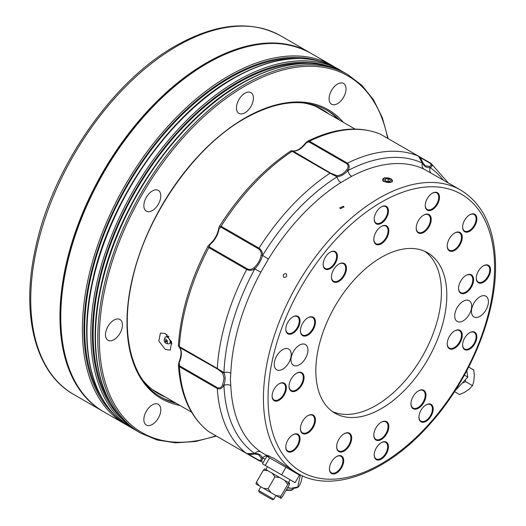 <?xml version="1.0" encoding="UTF-8"?>
<svg xmlns="http://www.w3.org/2000/svg" width="526" height="526" viewBox="0 0 526 526"><rect width="100%" height="100%" fill="white"/><g stroke="black" fill="none" stroke-linecap="round" stroke-linejoin="round"><path stroke-width="0.79" d="M310.281 52.909A207.034 119.534 120 0 0 309.853 52.666A207.034 119.534 120 0 0 206.337 62.923A207.034 119.534 120 0 0 71.089 245.366A207.034 119.534 120 0 0 102.82 411.266A207.034 119.534 120 0 0 103.247 411.51M230.23 77.69A9.81 5.661 -60 0 1 229.527 77.125M165.401 333.537L160.397 333.109L158.819 341.012L165.401 349.553L170.2 350.099L171.634 342.288L165.401 333.537M166.9 334.608A9.81 5.661 -120 0 0 167.018 335.2M152.145 389.398A163.448 94.371 120 0 0 153.204 390.022L191.549 412.16M354.997 129.054L316.652 106.916A163.448 94.371 120 0 0 315.58 106.318M337.56 84.042A11.986 6.923 -60 0 1 343.557 83.45A11.986 6.923 -60 0 1 345.391 93.049A11.986 6.923 -60 0 1 337.56 103.615A11.986 6.923 -60 0 1 331.571 104.207A11.986 6.923 -60 0 1 329.73 94.601A11.986 6.923 -60 0 1 337.56 84.042M152.323 404.888A11.986 6.923 -60 0 1 158.313 404.297A11.986 6.923 -60 0 1 160.154 413.903A11.986 6.923 -60 0 1 152.323 424.462A11.986 6.923 -60 0 1 146.327 425.061A11.986 6.923 -60 0 1 144.492 415.455A11.986 6.923 -60 0 1 152.323 404.888M113.958 320.091A11.986 6.923 -60 0 1 119.948 319.499A11.986 6.923 -60 0 1 121.789 329.098A11.986 6.923 -60 0 1 113.958 339.664A11.986 6.923 -60 0 1 107.961 340.256A11.986 6.923 -60 0 1 106.127 330.65A11.986 6.923 -60 0 1 113.958 320.091M152.323 190.991A11.986 6.923 -60 0 1 158.313 190.399A11.986 6.923 -60 0 1 160.154 199.998A11.986 6.923 -60 0 1 152.323 210.564A11.986 6.923 -60 0 1 146.327 211.156A11.986 6.923 -60 0 1 144.492 201.55A11.986 6.923 -60 0 1 152.323 190.991M244.945 93.214A11.986 6.923 -60 0 1 250.935 92.622A11.986 6.923 -60 0 1 252.769 102.228A11.986 6.923 -60 0 1 244.945 112.788A11.986 6.923 -60 0 1 238.949 113.379A11.986 6.923 -60 0 1 237.114 103.78A11.986 6.923 -60 0 1 244.945 93.214M102.609 399.247A204.857 118.278 -60 0 1 229.533 78.091A204.857 118.278 -60 0 1 299.34 58.491M111.085 404.139A204.857 118.278 -60 0 1 238.008 82.983A204.857 118.278 -60 0 1 307.815 63.383M326.074 109.73A165.736 95.686 -60 0 1 337.692 119.067M303.009 102.872A163.994 94.68 -60 0 1 322.622 109.737A163.994 94.68 -60 0 1 329.033 114.063M165.578 397.169A163.994 94.68 -60 0 1 158.628 393.783A163.994 94.68 -60 0 1 142.875 380.232M174.244 402.173A165.736 95.686 -60 0 1 160.351 396.775M391.344 178.886L392.048 182.055L383.796 181.542L382.797 180.786L384.394 177.742L391.344 178.886M283.895 277.412C282.633 275.006 283.369 273.757 286.098 273.651C287.341 276.051 286.611 277.301 283.895 277.412L283.876 277.406M340.375 208.677L339.75 207.875L343.393 206.199L344.017 206.994L340.375 208.677M462.61 345.003A10.079 5.819 -60 0 1 469.738 332.656A10.079 5.819 -60 0 1 476.865 336.772A10.079 5.819 -60 0 1 469.738 349.119A10.079 5.819 -60 0 1 462.61 345.003M462.61 344.773A9.534 5.503 120 0 0 464.583 348.922A9.534 5.503 120 0 0 471.934 346.371A9.534 5.503 120 0 0 476.096 336.772A9.534 5.503 120 0 0 474.117 332.406A9.534 5.503 120 0 0 469.54 332.774M447.212 343.886A10.625 6.134 -60 0 1 454.72 330.874A10.625 6.134 -60 0 1 462.236 335.207A10.625 6.134 -60 0 1 454.72 348.219A10.625 6.134 -60 0 1 447.212 343.886M447.212 343.656A10.079 5.819 120 0 0 449.296 348.054A10.079 5.819 120 0 0 457.068 345.352A10.079 5.819 120 0 0 461.466 335.207A10.079 5.819 120 0 0 459.376 330.598A10.079 5.819 120 0 0 454.53 330.985M410.964 403.843A10.625 6.134 -60 0 1 418.479 390.831A10.625 6.134 -60 0 1 425.988 395.164A10.625 6.134 -60 0 1 418.479 408.176A10.625 6.134 -60 0 1 410.964 403.843M410.964 403.613A10.079 5.819 120 0 0 413.055 408.012A10.079 5.819 120 0 0 420.82 405.309A10.079 5.819 120 0 0 425.218 395.164A10.079 5.819 120 0 0 423.128 390.548A10.079 5.819 120 0 0 418.282 390.943M418.946 417.223A10.079 5.819 -60 0 1 426.073 404.875A10.079 5.819 -60 0 1 433.2 408.991A10.079 5.819 -60 0 1 426.073 421.339A10.079 5.819 -60 0 1 418.946 417.223M418.952 416.993A9.534 5.503 120 0 0 420.925 421.142A9.534 5.503 120 0 0 428.269 418.591A9.534 5.503 120 0 0 432.431 408.991A9.534 5.503 120 0 0 430.459 404.625A9.534 5.503 120 0 0 425.882 404.994M373.808 435.199A10.625 6.134 -60 0 1 381.324 422.187A10.625 6.134 -60 0 1 388.832 426.52A10.625 6.134 -60 0 1 381.324 439.532A10.625 6.134 -60 0 1 373.808 435.199M373.815 434.969A10.079 5.819 120 0 0 375.899 439.368A10.079 5.819 120 0 0 383.664 436.665A10.079 5.819 120 0 0 388.063 426.52A10.079 5.819 120 0 0 385.979 421.905A10.079 5.819 120 0 0 381.126 422.299M374.196 454.99A10.079 5.819 -60 0 1 381.324 442.649A10.079 5.819 -60 0 1 388.451 446.765A10.079 5.819 -60 0 1 381.324 459.106A10.079 5.819 -60 0 1 374.196 454.99M374.196 454.766A9.534 5.503 120 0 0 376.169 458.909A9.534 5.503 120 0 0 383.52 456.358A9.534 5.503 120 0 0 387.682 446.765A9.534 5.503 120 0 0 385.703 442.399A9.534 5.503 120 0 0 381.126 442.76M336.653 446.745A10.625 6.134 -60 0 1 344.168 433.733A10.625 6.134 -60 0 1 351.677 438.066A10.625 6.134 -60 0 1 344.168 451.078A10.625 6.134 -60 0 1 336.653 446.745M336.66 446.515A10.079 5.819 120 0 0 338.744 450.913A10.079 5.819 120 0 0 346.509 448.211A10.079 5.819 120 0 0 350.908 438.066A10.079 5.819 120 0 0 348.823 433.45A10.079 5.819 120 0 0 343.971 433.845M329.44 468.903A10.079 5.819 -60 0 1 336.568 456.555A10.079 5.819 -60 0 1 343.695 460.671A10.079 5.819 -60 0 1 336.568 473.012A10.079 5.819 -60 0 1 329.44 468.903M329.44 468.673A9.534 5.503 120 0 0 331.413 472.821A9.534 5.503 120 0 0 338.764 470.264A9.534 5.503 120 0 0 342.926 460.671A9.534 5.503 120 0 0 340.947 456.305A9.534 5.503 120 0 0 336.37 456.673M300.412 428.637A10.625 6.134 -60 0 1 307.92 415.625A10.625 6.134 -60 0 1 315.436 419.965A10.625 6.134 -60 0 1 307.92 432.977A10.625 6.134 -60 0 1 300.412 428.637M300.412 428.414A10.079 5.819 120 0 0 302.496 432.806A10.079 5.819 120 0 0 310.261 430.11A10.079 5.819 120 0 0 314.66 419.965A10.079 5.819 120 0 0 312.575 415.349A10.079 5.819 120 0 0 307.723 415.744M285.782 447.093A10.079 5.819 -60 0 1 292.91 434.752A10.079 5.819 -60 0 1 300.037 438.862A10.079 5.819 -60 0 1 292.91 451.209A10.079 5.819 -60 0 1 285.782 447.093M285.782 446.87A9.534 5.503 120 0 0 287.755 451.012A9.534 5.503 120 0 0 295.099 448.461A9.534 5.503 120 0 0 299.261 438.862A9.534 5.503 120 0 0 297.289 434.502A9.534 5.503 120 0 0 292.712 434.864M272.1 396.045A10.079 5.819 -60 0 1 279.227 383.704A10.079 5.819 -60 0 1 286.354 387.82A10.079 5.819 -60 0 1 279.227 400.161A10.079 5.819 -60 0 1 272.1 396.045M272.106 395.822A9.534 5.503 120 0 0 274.079 399.97A9.534 5.503 120 0 0 281.423 397.413A9.534 5.503 120 0 0 285.585 387.82A9.534 5.503 120 0 0 283.613 383.454A9.534 5.503 120 0 0 279.036 383.822M300.412 330.769A10.625 6.134 -60 0 1 307.92 317.757A10.625 6.134 -60 0 1 315.436 322.096A10.625 6.134 -60 0 1 307.92 335.108A10.625 6.134 -60 0 1 300.412 330.769M300.412 330.545A10.079 5.819 120 0 0 302.496 334.944A10.079 5.819 120 0 0 310.261 332.241A10.079 5.819 120 0 0 314.66 322.096A10.079 5.819 120 0 0 312.575 317.48A10.079 5.819 120 0 0 307.723 317.875M285.782 329.21A10.079 5.819 -60 0 1 292.91 316.862A10.079 5.819 -60 0 1 300.037 320.978A10.079 5.819 -60 0 1 292.91 333.32A10.079 5.819 -60 0 1 285.782 329.21M285.782 328.98A9.534 5.503 120 0 0 287.755 333.129A9.534 5.503 120 0 0 295.099 330.571A9.534 5.503 120 0 0 299.261 320.978A9.534 5.503 120 0 0 297.289 316.613A9.534 5.503 120 0 0 292.712 316.981M331.433 277.038A10.625 6.134 -60 0 1 338.941 264.026A10.625 6.134 -60 0 1 346.456 268.365A10.625 6.134 -60 0 1 338.941 281.377A10.625 6.134 -60 0 1 331.433 277.038M331.433 276.814A10.079 5.819 120 0 0 333.517 281.206A10.079 5.819 120 0 0 341.289 278.51A10.079 5.819 120 0 0 345.687 268.365A10.079 5.819 120 0 0 343.596 263.75A10.079 5.819 120 0 0 338.751 264.144M323.148 264.486A10.079 5.819 -60 0 1 330.275 252.138A10.079 5.819 -60 0 1 337.403 256.254A10.079 5.819 -60 0 1 330.275 268.602A10.079 5.819 -60 0 1 323.148 264.486M323.148 264.256A9.534 5.503 120 0 0 325.121 268.405A9.534 5.503 120 0 0 332.471 265.847A9.534 5.503 120 0 0 336.633 256.254A9.534 5.503 120 0 0 334.661 251.888A9.534 5.503 120 0 0 330.078 252.256M374.196 219.217A10.079 5.819 -60 0 1 381.324 206.876A10.079 5.819 -60 0 1 388.451 210.992A10.079 5.819 -60 0 1 381.324 223.333A10.079 5.819 -60 0 1 374.196 219.217M374.196 218.994A9.534 5.503 120 0 0 376.169 223.136A9.534 5.503 120 0 0 383.52 220.585A9.534 5.503 120 0 0 387.682 210.992A9.534 5.503 120 0 0 385.703 206.626A9.534 5.503 120 0 0 381.126 206.988M373.808 239.461A10.625 6.134 -60 0 1 381.324 226.45A10.625 6.134 -60 0 1 388.832 230.782A10.625 6.134 -60 0 1 381.324 243.794A10.625 6.134 -60 0 1 373.808 239.461M373.815 239.231A10.079 5.819 120 0 0 375.899 243.63A10.079 5.819 120 0 0 383.664 240.928A10.079 5.819 120 0 0 388.063 230.782A10.079 5.819 120 0 0 385.979 226.173A10.079 5.819 120 0 0 381.126 226.561M416.184 228.106A10.625 6.134 -60 0 1 423.7 215.095A10.625 6.134 -60 0 1 431.215 219.427A10.625 6.134 -60 0 1 423.7 232.439A10.625 6.134 -60 0 1 416.184 228.106M416.191 227.876A10.079 5.819 120 0 0 418.275 232.275A10.079 5.819 120 0 0 426.04 229.573A10.079 5.819 120 0 0 430.439 219.427A10.079 5.819 120 0 0 428.355 214.818A10.079 5.819 120 0 0 423.502 215.206M425.238 205.541A10.079 5.819 -60 0 1 432.365 193.2A10.079 5.819 -60 0 1 439.493 197.309A10.079 5.819 -60 0 1 432.365 209.657A10.079 5.819 -60 0 1 425.238 205.541M425.245 205.318A9.534 5.503 120 0 0 427.217 209.46A9.534 5.503 120 0 0 434.561 206.909A9.534 5.503 120 0 0 438.723 197.309A9.534 5.503 120 0 0 436.751 192.95A9.534 5.503 120 0 0 432.175 193.312M447.212 246.017A10.625 6.134 -60 0 1 454.72 233.005A10.625 6.134 -60 0 1 462.236 237.344A10.625 6.134 -60 0 1 454.72 250.356A10.625 6.134 -60 0 1 447.212 246.017M447.212 245.787A10.079 5.819 120 0 0 449.296 250.185A10.079 5.819 120 0 0 457.068 247.483A10.079 5.819 120 0 0 461.466 237.344A10.079 5.819 120 0 0 459.376 232.729A10.079 5.819 120 0 0 454.53 233.123M462.61 227.114A10.079 5.819 -60 0 1 469.738 214.772A10.079 5.819 -60 0 1 476.865 218.888A10.079 5.819 -60 0 1 469.738 231.23A10.079 5.819 -60 0 1 462.61 227.114M462.61 226.89A9.534 5.503 120 0 0 464.583 231.039A9.534 5.503 120 0 0 471.934 228.481A9.534 5.503 120 0 0 476.096 218.888A9.534 5.503 120 0 0 474.117 214.523A9.534 5.503 120 0 0 469.54 214.891M476.286 278.162A10.079 5.819 -60 0 1 483.414 265.821A10.079 5.819 -60 0 1 490.541 269.93A10.079 5.819 -60 0 1 483.414 282.278A10.079 5.819 -60 0 1 476.286 278.162M476.286 277.938A9.534 5.503 120 0 0 478.259 282.081A9.534 5.503 120 0 0 485.61 279.53A9.534 5.503 120 0 0 489.772 269.93A9.534 5.503 120 0 0 487.799 265.571A9.534 5.503 120 0 0 483.216 265.932M289.057 386.262A10.625 6.134 -60 0 1 296.565 373.25A10.625 6.134 -60 0 1 304.081 377.589A10.625 6.134 -60 0 1 296.565 390.601A10.625 6.134 -60 0 1 289.057 386.262M289.057 386.031A10.079 5.819 120 0 0 291.141 390.43A10.079 5.819 120 0 0 298.906 387.728A10.079 5.819 120 0 0 303.305 377.589A10.079 5.819 120 0 0 301.22 372.973A10.079 5.819 120 0 0 296.368 373.368M458.567 288.393A10.625 6.134 -60 0 1 466.075 275.381A10.625 6.134 -60 0 1 473.591 279.72A10.625 6.134 -60 0 1 466.075 292.732A10.625 6.134 -60 0 1 458.567 288.393M458.567 288.169A10.079 5.819 120 0 0 460.651 292.561A10.079 5.819 120 0 0 468.423 289.865A10.079 5.819 120 0 0 472.821 279.72A10.079 5.819 120 0 0 470.731 275.105A10.079 5.819 120 0 0 465.885 275.499M307.927 350.033A11.986 6.923 120 0 0 305.448 344.543A11.986 6.923 120 0 0 296.21 347.758A11.986 6.923 120 0 0 290.977 359.817A11.986 6.923 120 0 0 293.462 365.307A11.986 6.923 120 0 0 302.7 362.098A11.986 6.923 120 0 0 307.927 350.033M471.664 306.158A11.986 6.923 120 0 0 469.185 300.675A11.986 6.923 120 0 0 459.948 303.883A11.986 6.923 120 0 0 454.714 315.948A11.986 6.923 120 0 0 457.199 321.432A11.986 6.923 120 0 0 466.43 318.223A11.986 6.923 120 0 0 471.664 306.158M268.562 456.607L266.629 455.056L274.197 458.514L297.289 473.209A163.448 94.371 -60 0 1 263.434 398.386A163.448 94.371 -60 0 1 334.779 233.892A163.448 94.371 -60 0 1 460.737 190.103L424.114 169.162A5.451 4.445 115.4 0 1 422.411 163.152A167.807 96.883 120 0 0 347.988 170.529L347.956 170.529C344.491 174.323 340.841 176.427 337.015 176.841L336.988 176.881A167.807 96.883 120 0 0 262.566 255.445L262.527 255.472C261.106 260.594 258.529 265.065 254.794 268.871L254.788 268.917A167.807 96.883 120 0 0 223.958 372.651L223.938 372.697C225.496 376.202 225.496 380.41 223.938 385.328L223.958 385.354A5.451 3.287 177.6 0 1 230.809 385.591A163.448 94.371 120 0 0 260.837 451.959L268.556 456.621M424.114 169.162A163.448 94.371 120 0 0 351.624 176.341L340.907 182.529A163.448 94.371 120 0 0 268.418 259.055L260.837 272.179A163.448 94.371 120 0 0 230.809 373.217L230.368 379.292L230.809 385.591M291.187 354.517A11.986 6.923 120 0 0 288.702 349.034A11.986 6.923 120 0 0 279.464 352.242A11.986 6.923 120 0 0 274.23 364.308A11.986 6.923 120 0 0 276.715 369.791A11.986 6.923 120 0 0 285.953 366.583A11.986 6.923 120 0 0 291.187 354.517M488.411 301.674A11.986 6.923 120 0 0 485.925 296.191A11.986 6.923 120 0 0 476.694 299.399A11.986 6.923 120 0 0 471.46 311.464A11.986 6.923 120 0 0 473.939 316.948A11.986 6.923 120 0 0 483.177 313.739A11.986 6.923 120 0 0 488.411 301.674M332.393 411.51A92.622 53.474 120 0 0 402.745 383.388A92.622 53.474 120 0 0 441.419 292.061A92.622 53.474 120 0 0 424.857 251.356M446.817 295.178A92.622 53.474 120 0 0 427.631 252.776A92.622 53.474 120 0 0 356.26 277.59A92.622 53.474 120 0 0 315.83 370.804A92.622 53.474 120 0 0 335.009 413.206A92.622 53.474 120 0 0 406.388 388.392A92.622 53.474 120 0 0 446.817 295.178M222.649 384.795L223.938 385.321C222.261 388.352 220.046 389.424 217.284 388.55A1.091 0.631 -60 0 1 217.284 388.484A1.091 0.631 -60 0 1 217.508 387.734C219.783 388.372 221.499 387.392 222.649 384.795L224.05 378.312L222.649 372.973L217.508 369.009L179.392 347.351A1.091 0.874 138.5 0 1 179.215 347.206L179.215 347.206A1.091 0.874 138.5 0 1 179.096 347.015M208.566 431.524L208.789 431.668A1.091 0.631 120 0 0 208.822 431.695L208.566 431.524C190.465 417.309 180.405 395.105 178.393 364.919L179.373 366.661A1.091 0.631 120 0 1 179.373 366.596A1.091 0.631 120 0 1 179.596 365.846L179.037 361.98C181.648 355.3 181.713 350.375 179.215 347.206L178.386 345.766C180.471 313.213 190.353 279.97 208.046 246.036L208.789 247.588A172.166 99.401 120 0 0 179.373 346.562L217.284 368.45L223.938 372.697L222.649 372.973M248.397 454.181L258.739 460.151C260.751 460.717 261.553 460.026 261.146 458.067L258.582 454.635L254.275 453.984C251.54 454.622 249.022 454.484 246.733 453.583A1.091 0.631 120 0 0 246.786 453.603M430.807 172.83A5.451 4.445 124.6 0 1 430.196 167.649L430.176 167.616C426.803 167.919 424.226 166.433 422.444 163.145L418.42 156.117A1.091 0.631 -60 0 1 418.466 156.137C420.333 157.57 421.707 159.68 422.588 162.468L425.297 165.868L429.558 166.374C431.452 165.749 431.655 164.71 430.156 163.251L419.82 157.281M261.146 255.248C261.553 252.592 260.751 250.501 258.739 248.976L220.828 227.087L219.079 228.757A1.091 0.5 -171.3 0 1 218.757 228.323L218.757 228.323C217.534 234.82 214.411 240.231 209.394 244.537L209.394 244.537A1.091 0.5 51.3 0 1 209.927 244.603L209.361 246.95L247.273 268.839C249.6 269.818 251.809 269.463 253.907 267.787C257.733 264.42 260.146 260.238 261.146 255.248L262.527 255.472C262.678 252.349 261.507 249.909 259.009 248.16A172.166 99.401 -60 0 1 330.012 173.205L292.101 151.317A172.166 99.401 120 0 0 221.098 226.272L259.009 248.16A1.091 0.631 -60 0 0 258.739 248.976M292.357 150.844A1.091 0.874 101.5 0 1 292.581 150.857C296.572 151.429 300.806 148.917 305.284 143.309L308.913 141.862L346.825 163.75A1.091 0.631 -60 0 1 347.416 163.152C349.56 165.105 349.737 167.557 347.949 170.523L346.851 169.668C348.521 167.373 348.514 165.401 346.825 163.75M220.828 227.087A1.091 0.631 120 0 1 221.098 226.272L219.381 226.404C239.922 194.12 263.769 168.938 290.917 150.85L292.581 150.857A1.091 0.874 101.5 0 1 292.791 150.936L330.604 173.113L336.614 175.585C340.309 175.612 343.721 173.646 346.851 169.668M422.319 162.199L422.411 163.152M351.624 176.341A5.451 3.287 62.4 0 1 347.988 170.529M340.907 182.529A5.451 2.998 57.8 0 1 336.988 176.881M268.418 259.055L262.566 255.445M208.861 431.714A1.091 0.631 120 0 1 208.822 431.695L246.733 453.583A1.091 0.631 120 0 1 246.694 453.557A172.166 99.401 -60 0 1 217.284 388.55L179.373 366.661A172.166 99.401 120 0 0 208.789 431.668L246.694 453.557L254.794 453.524C258.516 453.419 261.1 454.911 262.527 457.988L262.566 457.988A5.451 4.445 115.4 0 1 267.359 455.93M260.837 272.179L254.788 268.917M223.958 385.354A167.807 96.883 120 0 0 254.788 453.497A5.451 4.445 124.6 0 1 260.837 451.959M230.809 373.217A5.451 2.998 2.2 0 0 223.958 372.651M254.794 268.871L254.794 268.865C252.164 270.561 249.462 270.765 246.694 269.476L208.789 247.588A1.091 0.631 120 0 1 209.361 246.95M337.015 176.841L330.012 173.205A1.091 0.631 -60 0 1 330.604 173.113M261.146 458.067L262.527 457.995C262.678 460.513 261.507 461.401 259.009 460.664L263.309 462.361M430.735 163.224L430.695 163.198A1.091 0.631 -60 0 1 430.735 163.224C432.622 165.019 432.438 166.486 430.176 167.61L430.176 167.616M254.794 453.53L253.907 453.892M429.558 166.374L430.176 167.61M337.021 176.835L336.614 175.585M254.794 268.865L253.907 267.787M291.595 151.481C290.523 150.719 290.694 150.66 292.101 151.317A1.091 0.631 120 0 1 292.693 151.225M305.284 143.309L307.506 141.284L309.505 141.264L347.416 163.152A172.166 99.401 -60 0 1 418.42 156.117L380.515 134.229A172.166 99.401 120 0 0 309.505 141.264A1.091 0.631 120 0 0 308.913 141.862M307.506 141.284C334.661 127.93 358.916 125.543 380.278 134.117L380.515 134.229A1.091 0.631 120 0 1 380.554 134.248L418.466 156.137A1.091 0.631 -60 0 1 418.505 156.169L430.695 163.198A1.091 0.631 -60 0 0 430.156 163.251M179.261 346.036C178.071 345.497 178.104 345.667 179.373 346.562A1.091 0.631 120 0 0 179.596 347.121M300.385 474.873L297.755 487.01L298.281 487.037L297.742 487.319A11.986 4.747 -167.7 0 1 291.069 488.273L297.755 487.01L298.965 486.333L301.003 482.178L302.384 475.82M287.643 487.595L291.069 488.273M287.498 487.839A11.986 4.747 12.3 0 0 290.674 488.253M466.818 370.705L467.805 377.083L454.905 391.055M467.805 377.083L464.419 375.13M454.536 391.62L459.625 394.553L464.53 392.33L469.435 388.924L472.486 385.624L473.814 381.33L474.314 375.386L473.788 370.021L468.705 367.082M465.359 379.733L465.622 381.666L462.229 383.119M472.486 385.624L465.622 381.666M264.072 488.634L275.986 495.512L264.072 488.634M284.697 480.409L269.601 471.69M288.478 482.592L290.109 479.758L267.464 466.68L265.827 469.514M295.093 482.638L262.481 463.807L266.833 456.259L299.452 475.09L295.093 482.638M281.601 474.846L285.96 467.298M265.288 465.431L269.647 457.883M264.69 468.857L267.865 470.691L263.362 470.231L264.69 468.857M272.271 473.236L279.832 477.601L274.927 476.904L272.271 473.236L267.865 470.691M284.737 480.429L289.122 482.96L287.788 484.334L284.737 480.429L279.832 477.601M259.147 485.787L255.971 483.953L256.491 482.118L259.147 485.787L263.552 488.332L268.063 488.799L271.114 492.698L276.019 495.531L280.923 496.222L280.404 498.063L280.897 498.346L282.225 496.978L289.09 485.084L289.616 483.249L289.122 482.96M280.923 496.222L287.788 484.334M268.063 488.799L274.927 476.904M256.491 482.118L263.362 470.231M276.019 495.531L280.404 498.063M263.552 488.332L271.114 492.698M272.79 493.671L275.986 495.512L273.803 499.286C270.403 499.799 274.927 500.667 269.522 498.069L259.101 492.053L258.707 490.567L273.803 499.286M383.217 178.63A4.905 2.242 8.7 0 0 385.433 181.924A4.905 2.242 8.7 0 0 391.936 181.68A4.905 2.242 8.7 0 0 391.909 179.655A4.905 2.242 8.7 0 0 383.592 178.38A4.905 2.242 8.7 0 0 383.217 178.63M385.354 178.873L384.572 180.181L386.801 181.463L389.799 181.437L390.581 180.129L388.352 178.847L385.354 178.873L385.104 180.484M387.958 181.457L388.352 178.847M166.006 340.638L165.703 340.914L166.492 341.479M165.269 340.92A0.874 0.506 -120 0 0 165.894 341.979A0.874 0.506 -120 0 0 166.505 341.624A0.874 0.506 -120 0 0 166.505 341.611A0.874 0.506 -120 0 0 165.887 340.552A0.874 0.506 -120 0 0 165.269 340.92M167.623 342.242A2.452 1.414 -120 0 0 166.15 339.434A2.452 1.414 -120 0 0 164.237 339.697A2.452 1.414 -120 0 0 164.151 340.289A2.452 1.414 -120 0 0 166.42 343.478A2.452 1.414 -120 0 0 167.623 342.242M166.42 343.478L168.267 343.853A3.853 2.222 -120 0 0 169.352 343.715A3.853 2.222 -120 0 0 170.154 341.907A3.853 2.222 -120 0 0 167.393 337.212A3.853 2.222 -120 0 0 165.506 337.041A3.853 2.222 -120 0 0 164.835 337.909L164.237 339.697M167.071 336.541L166.998 334.687M171.976 343.853L171.509 343.925L170.483 342.722M177.137 46.058A207.034 119.534 120 0 0 41.883 228.501A207.034 119.534 120 0 0 73.62 394.401C35.255 372.921 20.639 314.772 35.413 248.64C51.903 168.471 111.913 81.491 175.5 45.9C215.824 23.164 250.876 19.804 280.654 35.807A207.034 119.534 120 0 0 177.137 46.058M387.649 138.345A205.949 118.902 120 0 0 244.945 86.1A205.949 118.902 120 0 0 100.045 321.064A205.949 118.902 120 0 0 215.916 435.791M216.396 436.067L195.475 441.505L175.592 442.833L157.182 440.019L140.652 433.108A207.034 119.534 -60 0 1 108.921 267.208A207.034 119.534 -60 0 1 244.169 84.765A207.034 119.534 -60 0 1 347.686 74.508L345.378 73.173A207.034 119.534 120 0 0 241.861 83.43A207.034 119.534 120 0 0 106.607 265.873A207.034 119.534 120 0 0 138.345 431.774C100.729 410.819 85.981 353.084 100.782 286.834C117.298 206.422 177.663 118.968 241.316 83.371C281.541 60.786 316.231 57.387 345.378 73.173M327.093 65.796A205.949 118.902 120 0 0 238.008 82.095A205.949 118.902 120 0 0 107.278 251.638A205.949 118.902 120 0 0 122.808 419.623M136.056 430.393L133.722 429.104A207.034 119.534 -60 0 1 101.985 263.204A207.034 119.534 -60 0 1 237.239 80.761A207.034 119.534 -60 0 1 340.756 70.504L336.903 68.281A207.034 119.534 120 0 0 233.386 78.532A207.034 119.534 120 0 0 98.132 260.975A207.034 119.534 120 0 0 129.869 426.875C92.254 405.921 77.506 348.192 92.306 281.943C108.823 201.53 169.188 114.076 232.84 78.479C273.066 55.894 307.756 52.495 336.903 68.281M318.618 60.904A205.949 118.902 120 0 0 229.533 77.197A205.949 118.902 120 0 0 98.803 246.74A205.949 118.902 120 0 0 114.333 414.731M127.581 425.501L125.247 424.212A207.034 119.534 -60 0 1 93.51 258.305A207.034 119.534 -60 0 1 228.764 75.869A207.034 119.534 -60 0 1 332.281 65.612L310.702 53.159A207.034 119.534 120 0 0 207.185 63.409A207.034 119.534 120 0 0 71.937 245.852A207.034 119.534 120 0 0 103.668 411.753C66.059 390.798 51.311 333.063 66.112 266.82C82.628 186.401 142.993 98.947 206.639 63.357C246.872 40.765 281.555 37.366 310.702 53.159M339.618 120.178A165.736 95.686 120 0 0 327.04 110.276C304.284 97.829 276.84 100.584 244.715 118.534C193.713 147.03 145.064 217.448 131.822 282.061C119.941 335.207 131.881 381.054 161.304 397.34A165.736 95.686 120 0 0 176.171 403.284M179.918 405.447A166.827 96.317 -60 0 1 131.967 280.279A166.827 96.317 -60 0 1 244.945 118.041A166.827 96.317 -60 0 1 343.366 122.341M162.034 395.125A163.994 94.68 -60 0 1 156.879 392.731L161.995 395.098M325.443 111.992L320.827 108.744A163.994 94.68 -60 0 1 325.482 112.018M268.056 398.386A160.18 92.477 120 0 0 381.324 463.781A160.18 92.477 120 0 0 494.585 267.596A160.18 92.477 120 0 0 381.324 202.201A160.18 92.477 120 0 0 268.056 398.386M297.289 473.209L297.289 473.209C332.031 494.111 387.432 472.683 430.058 423.903C469.429 380.153 495.998 316.356 495.545 266.261C495.196 229.671 483.591 204.285 460.737 190.103M179.596 365.846L217.508 387.734M179.392 347.351A16.345 9.435 -60 0 1 181.378 353.676A16.345 9.435 -60 0 1 179.392 362.289M219.079 228.757A16.345 9.435 -60 0 1 209.927 244.603M305.731 143.466A16.345 9.435 -60 0 1 292.791 150.936M258.93 460.618L246.865 453.655M217.508 369.009A1.091 0.631 -60 0 1 217.284 368.45A172.166 99.401 -60 0 1 246.694 269.476A1.091 0.631 -60 0 1 247.273 268.839M418.597 156.222L430.656 163.178M443.214 179.991A167.807 96.883 120 0 0 430.196 167.649M262.566 457.988A167.807 96.883 120 0 0 265.17 459.145M221.032 438.743L221.058 438.756A1.091 0.631 120 0 0 221.058 438.756L221.058 438.756A1.091 0.631 120 0 0 221.065 438.763L258.963 460.644A1.091 0.631 120 0 0 259.009 460.664M258.739 460.151A1.091 0.631 120 0 0 258.963 460.644L259.397 460.861M286.44 489.68A6.95 2.755 12.3 0 0 293.547 488.411L292.791 489.621L291.332 490.337L286.091 490.278M73.62 394.401L102.82 411.266M280.654 35.807L309.853 52.666M125.247 424.212L103.668 411.753M133.722 429.104L129.869 426.875M140.652 433.108L138.345 431.774M334.562 66.993L332.281 65.612M343.037 71.884L340.756 70.504M388.122 138.621L382.369 117.791L373.585 99.901L361.941 85.363L347.686 74.508M448.29 182.923L431.096 163.468M219.381 226.404L218.757 228.323M179.037 361.98L178.393 364.919M209.394 244.537L208.046 246.036M298.005 474.255L298.288 473.768M268.28 457.094L269.029 455.792M258.707 490.567L260.883 486.793M169.352 343.715A3.853 3.853 0 0 0 171.226 341.026M168.083 336.581L168.386 336.107M171.042 341.709L171.456 341.69M168.971 336.844A3.853 3.853 0 0 0 165.506 337.041"/></g></svg>
